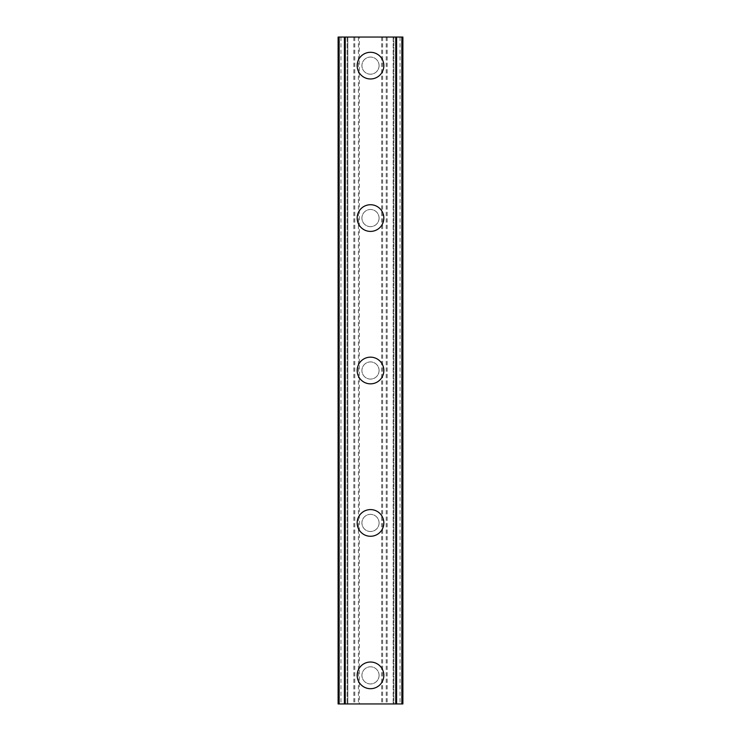 <?xml version="1.0" encoding="UTF-8"?>
<svg xmlns="http://www.w3.org/2000/svg" width="741" height="741" viewBox="0 0 741 741"><rect width="100%" height="100%" fill="white"/><g stroke="black" fill="none" stroke-linecap="round" stroke-linejoin="round"><path stroke-width="0.56" stroke-dasharray="3.71 2.78" d="M379.077 675.366A8.577 8.577 0 0 0 370.5 666.798A8.577 8.577 0 0 0 361.923 675.366A8.577 8.577 0 0 0 370.5 683.943A8.577 8.577 0 0 0 379.077 675.366A8.577 8.577 0 0 0 370.5 666.798A8.577 8.577 0 0 0 361.923 675.366A8.577 8.577 0 0 0 370.5 683.943A8.577 8.577 0 0 0 379.077 675.366M357.162 675.366A13.338 13.338 0 0 1 370.5 662.028A13.338 13.338 0 0 1 383.838 675.366A13.338 13.338 0 0 0 370.5 662.028A13.338 13.338 0 0 0 357.162 675.366A13.338 13.338 0 0 0 370.5 688.704A13.338 13.338 0 0 0 383.838 675.366A13.338 13.338 0 0 0 370.5 662.028A13.338 13.338 0 0 0 357.162 675.366A13.338 13.338 0 0 0 370.5 688.704A13.338 13.338 0 0 0 383.838 675.366A13.338 13.338 0 0 1 370.5 688.704A13.338 13.338 0 0 1 357.162 675.366M379.077 522.933A8.577 8.577 0 0 0 370.5 514.356A8.577 8.577 0 0 0 361.923 522.933A8.577 8.577 0 0 0 370.5 531.51A8.577 8.577 0 0 0 379.077 522.933A8.577 8.577 0 0 0 370.5 514.356A8.577 8.577 0 0 0 361.923 522.933A8.577 8.577 0 0 0 370.5 531.51A8.577 8.577 0 0 0 379.077 522.933M357.162 522.933A13.338 13.338 0 0 1 370.5 509.595A13.338 13.338 0 0 1 383.838 522.933A13.338 13.338 0 0 0 370.5 509.595A13.338 13.338 0 0 0 357.162 522.933A13.338 13.338 0 0 0 370.5 536.271A13.338 13.338 0 0 0 383.838 522.933A13.338 13.338 0 0 0 370.5 509.595A13.338 13.338 0 0 0 357.162 522.933A13.338 13.338 0 0 0 370.5 536.271A13.338 13.338 0 0 0 383.838 522.933A13.338 13.338 0 0 1 370.5 536.271A13.338 13.338 0 0 1 357.162 522.933M379.077 370.5A8.577 8.577 0 0 0 370.5 361.923A8.577 8.577 0 0 0 361.923 370.5A8.577 8.577 0 0 0 370.5 379.077A8.577 8.577 0 0 0 379.077 370.5A8.577 8.577 0 0 0 370.5 361.923A8.577 8.577 0 0 0 361.923 370.5A8.577 8.577 0 0 0 370.5 379.077A8.577 8.577 0 0 0 379.077 370.5M357.162 370.5A13.338 13.338 0 0 1 370.5 357.162A13.338 13.338 0 0 1 383.838 370.5A13.338 13.338 0 0 0 370.5 357.162A13.338 13.338 0 0 0 357.162 370.5A13.338 13.338 0 0 0 370.5 383.838A13.338 13.338 0 0 0 383.838 370.5A13.338 13.338 0 0 0 370.5 357.162A13.338 13.338 0 0 0 357.162 370.5A13.338 13.338 0 0 0 370.5 383.838A13.338 13.338 0 0 0 383.838 370.5A13.338 13.338 0 0 1 370.5 383.838A13.338 13.338 0 0 1 357.162 370.5M379.077 218.067A8.577 8.577 0 0 0 370.5 209.49A8.577 8.577 0 0 0 361.923 218.067A8.577 8.577 0 0 0 370.5 226.644A8.577 8.577 0 0 0 379.077 218.067A8.577 8.577 0 0 0 370.5 209.49A8.577 8.577 0 0 0 361.923 218.067A8.577 8.577 0 0 0 370.5 226.644A8.577 8.577 0 0 0 379.077 218.067M357.162 218.067A13.338 13.338 0 0 1 370.5 204.729A13.338 13.338 0 0 1 383.838 218.067A13.338 13.338 0 0 0 370.5 204.729A13.338 13.338 0 0 0 357.162 218.067A13.338 13.338 0 0 0 370.5 231.405A13.338 13.338 0 0 0 383.838 218.067A13.338 13.338 0 0 0 370.5 204.729A13.338 13.338 0 0 0 357.162 218.067A13.338 13.338 0 0 0 370.5 231.405A13.338 13.338 0 0 0 383.838 218.067A13.338 13.338 0 0 1 370.5 231.405A13.338 13.338 0 0 1 357.162 218.067M379.077 65.634A8.577 8.577 0 0 0 370.5 57.057A8.577 8.577 0 0 0 361.923 65.634A8.577 8.577 0 0 0 370.5 74.202A8.577 8.577 0 0 0 379.077 65.634A8.577 8.577 0 0 0 370.5 57.057A8.577 8.577 0 0 0 361.923 65.634A8.577 8.577 0 0 0 370.5 74.202A8.577 8.577 0 0 0 379.077 65.634M357.162 65.634A13.338 13.338 0 0 1 370.5 52.296A13.338 13.338 0 0 1 383.838 65.634A13.338 13.338 0 0 0 370.5 52.296A13.338 13.338 0 0 0 357.162 65.634A13.338 13.338 0 0 0 370.5 78.972A13.338 13.338 0 0 0 383.838 65.634A13.338 13.338 0 0 0 370.5 52.296A13.338 13.338 0 0 0 357.162 65.634A13.338 13.338 0 0 0 370.5 78.972A13.338 13.338 0 0 0 383.838 65.634A13.338 13.338 0 0 1 370.5 78.972A13.338 13.338 0 0 1 357.162 65.634M377.891 37.05L372.325 37.069L377.891 37.05M372.325 37.05L378.614 37.069L372.325 37.069M367.99 37.05L367.258 37.069L367.99 37.05M367.48 37.05L366.943 37.05L367.48 37.069M366.943 37.05L365.887 37.05L366.943 37.069M365.887 37.05L363.803 37.05L365.887 37.069M363.803 37.05L362.757 37.05L363.803 37.069M362.757 37.05L362.219 37.05L362.757 37.069M362.219 37.05L363.748 37.05L362.219 37.069M363.748 37.05L367.11 37.05L363.748 37.069M367.11 37.05L361.191 37.05L367.11 37.069M361.191 37.05L368.638 37.05L361.191 37.069M359.348 37.05L402.891 37.05L393.841 37.05L396.611 37.05L396.611 703.95L338.109 703.95L347.159 703.95L338.109 703.95L338.109 37.05L359.348 37.05L359.348 703.95M339.109 37.05L347.825 37.05L338.109 37.05L339.109 37.05L339.109 703.95M338.442 37.05L338.47 703.95L338.442 37.05M402.558 37.05L402.891 703.95L396.611 703.95L396.611 37.05L402.558 37.05L402.558 703.95L402.53 37.05M393.841 37.05L393.175 37.05L393.841 37.05L393.841 703.95L393.175 703.95L393.841 703.95L393.841 37.05M363.109 703.95L368.675 703.931L363.109 703.95M368.675 703.95L362.386 703.931L368.675 703.931M373.64 703.95L374.835 703.931L373.64 703.95M374.696 703.95L376.233 703.95L374.696 703.931M376.382 703.95L374.835 703.95L376.382 703.931M344.389 703.95L344.389 37.05L344.389 703.95M347.825 703.95L347.159 703.95L347.825 703.95L347.825 37.05L347.825 703.95M358.403 37.05L358.403 703.95M354.782 37.05L354.782 703.95M353.827 37.05L353.827 703.95M340.962 37.05L340.962 703.95M338.109 37.05L338.109 703.95L338.109 37.05M344.871 37.05L344.871 703.95M396.129 37.05L396.129 703.95M393.175 37.05L393.175 703.95L393.175 37.05M402.891 37.05L402.891 703.95L402.891 37.05M400.038 37.05L400.038 703.95M387.173 37.05L387.173 703.95M386.218 37.05L386.218 703.95M382.597 37.05L382.597 703.95M381.652 37.05L381.652 703.95M338.776 37.05L338.776 703.95M347.159 37.05L347.159 703.95L347.159 37.05M401.891 37.05L401.891 703.95M402.224 37.05L402.224 703.95"/><path stroke-width="1.11" d="M357.162 675.366A13.338 13.338 0 0 1 370.5 662.028A13.338 13.338 0 0 1 383.838 675.366A13.338 13.338 0 0 1 370.5 688.704A13.338 13.338 0 0 1 357.162 675.366M357.162 522.933A13.338 13.338 0 0 1 370.5 509.595A13.338 13.338 0 0 1 383.838 522.933A13.338 13.338 0 0 1 370.5 536.271A13.338 13.338 0 0 1 357.162 522.933M357.162 370.5A13.338 13.338 0 0 1 370.5 357.162A13.338 13.338 0 0 1 383.838 370.5A13.338 13.338 0 0 1 370.5 383.838A13.338 13.338 0 0 1 357.162 370.5M357.162 218.067A13.338 13.338 0 0 1 370.5 204.729A13.338 13.338 0 0 1 383.838 218.067A13.338 13.338 0 0 1 370.5 231.405A13.338 13.338 0 0 1 357.162 218.067M357.162 65.634A13.338 13.338 0 0 1 370.5 52.296A13.338 13.338 0 0 1 383.838 65.634A13.338 13.338 0 0 1 370.5 78.972A13.338 13.338 0 0 1 357.162 65.634M401.872 37.05L338.109 37.05L338.109 703.95L402.891 703.95L402.891 37.05L401.872 37.05L401.872 703.95M344.389 37.05L344.389 703.95M344.871 37.05L344.871 703.95M345.25 37.05L345.25 703.95M395.75 37.05L395.75 703.95M396.129 37.05L396.129 703.95M396.611 37.05L396.611 703.95M338.442 37.05L338.442 703.95M338.489 37.05L338.489 703.95M339.128 37.05L339.128 703.95M402.511 37.05L402.511 703.95M402.558 37.05L402.558 703.95"/></g></svg>
